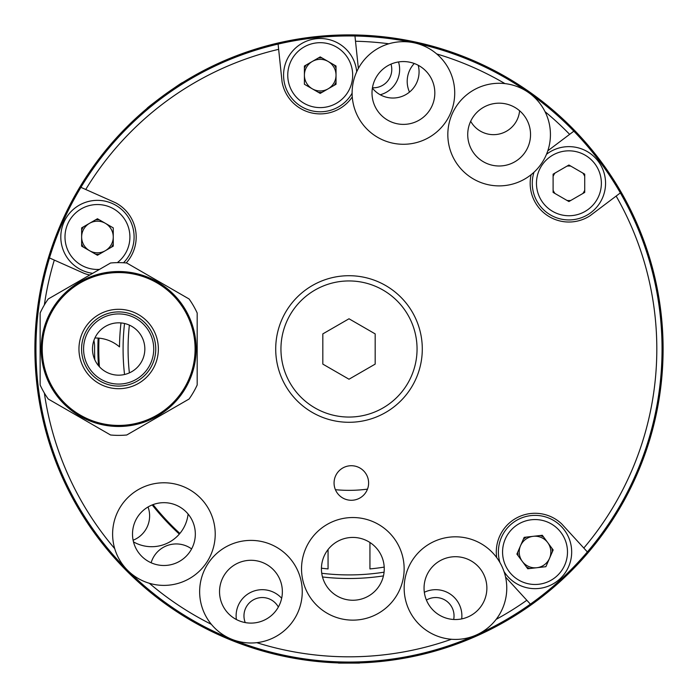 <?xml version="1.0" encoding="UTF-8"?>
<svg xmlns="http://www.w3.org/2000/svg" width="698" height="698" viewBox="0 0 698 698"><rect width="100%" height="100%" fill="white"/><g stroke="black" fill="none" stroke-linecap="round" stroke-linejoin="round"><path stroke-width="1.05" d="M386.753 37.177L386.186 37.107M385.811 37.064L384.057 36.863M365.926 35.354L386.788 37.186L369.015 35.537M171.28 90.007L182.614 82.591C183.225 81.108 145.454 108.548 147.042 108.434L152.016 104.342M164.449 94.832L171.228 90.051M346.007 663.083L343.093 663.048M342.858 663.039L333.653 662.725M333.531 662.716L364.705 662.707L351.993 663.083M380.297 36.462L386.788 37.186M179.334 534.092A251.088 251.088 0 0 1 152.199 504.942M98.462 365.647A251.088 251.088 0 0 1 98.148 338.094M318.34 92.319A17.276 17.276 0 0 0 322.092 92.319M334.15 85.357A17.276 17.276 0 0 0 336.026 82.111M336.026 68.186A17.276 17.276 0 0 0 334.15 64.94M322.092 57.978A17.276 17.276 0 0 0 318.34 57.978M306.282 64.94A17.276 17.276 0 0 0 304.407 68.186M517.759 552.101A17.276 17.276 0 0 0 518.178 555.826M526.466 567.02A17.276 17.276 0 0 0 529.904 568.512M552.31 551.935A17.276 17.276 0 0 0 551.882 548.209M543.594 537.015A17.276 17.276 0 0 0 540.165 535.523M526.318 537.094A17.276 17.276 0 0 0 523.308 539.327M414.272 63.492A26.175 26.175 0 0 0 409.49 92.101M133.109 540.226A26.175 26.175 0 0 0 148.046 506.975M93.89 340.537A26.175 26.175 0 0 1 94.588 346.784A254.421 254.421 0 0 0 94.806 359.775M380.218 94.762A26.175 26.175 0 0 0 398.523 61.948M81.64 243.968A17.276 17.276 0 0 0 83.507 247.214M95.574 254.177A17.276 17.276 0 0 0 99.317 254.177M111.383 247.214A17.276 17.276 0 0 0 113.259 243.968M99.317 219.826A17.276 17.276 0 0 0 95.574 219.826M83.507 226.789A17.276 17.276 0 0 0 81.64 230.035M124.532 323.488A225.916 225.916 0 0 0 124.532 374.512M321.743 573.267A225.916 225.916 0 0 0 384.066 572.177M352.115 663.083L333.295 662.707M359.47 663.1L338.53 663.1L359.47 663.1M515.028 82.364L496.897 71.894L515.028 82.364M347.037 663.091L343.695 663.056M343.896 663.056L348.817 663.1M369.94 542.494L369.94 568.922A220.917 220.917 0 0 0 384.197 567.099M129.374 325.12A220.917 220.917 0 0 0 129.374 372.88M321.438 568.189A220.917 220.917 0 0 0 328.06 568.922L328.06 549.535M335.415 489.691A141.345 141.345 0 0 0 367.488 489.132M662.053 349A313.053 313.053 0 0 1 587.367 551.935L583.807 548.043A307.818 307.818 0 0 0 616.142 196.077L620.356 192.901A313.053 313.053 0 0 1 662.053 349M505.561 577.054L530.384 604.145A313.053 313.053 0 0 0 587.367 551.935M530.384 604.145A313.053 313.053 0 0 1 476.341 634.979M476.324 634.997A313.053 313.053 0 0 1 231.736 639.263M231.719 639.255A313.053 313.053 0 0 1 49.479 257.946L54.304 260.092A307.818 307.818 0 0 0 44.349 304.965M531.143 174.683A38.739 38.739 0 0 0 589.993 215.787L616.142 196.077M583.807 548.043L561.681 523.901A38.739 38.739 0 0 0 496.697 557.597M368.614 482.999A17.276 17.276 0 0 0 351.338 465.723A17.276 17.276 0 0 0 334.063 482.999A17.276 17.276 0 0 0 351.338 500.274A17.276 17.276 0 0 0 368.614 482.999M54.304 260.092L84.214 273.415A38.739 38.739 0 0 0 89.815 274.977M126.207 262.954A38.739 38.739 0 0 0 115.65 202.804L80.916 187.343A313.053 313.053 0 0 0 49.479 257.946M358.371 68.43L354.959 36.008A313.053 313.053 0 0 0 278.092 44.079L282.071 81.893A38.739 38.739 0 0 0 352.272 96.909M354.959 36.008A313.053 313.053 0 0 1 573.843 131.18L569.638 134.356A307.818 307.818 0 0 0 545.042 111.68M504.959 83.612A307.818 307.818 0 0 0 436.73 53.947M388.865 43.773A307.818 307.818 0 0 0 355.509 41.252M569.638 134.356L547.808 150.803M620.356 192.901A313.053 313.053 0 0 0 573.843 131.18M44.349 393.035A307.818 307.818 0 0 0 114.734 548.672M149.328 583.266A307.818 307.818 0 0 0 211.372 624.335M256.733 642.666A307.818 307.818 0 0 0 451.458 639.263M496.156 619.362A307.818 307.818 0 0 0 526.824 600.263M80.916 187.343A313.053 313.053 0 0 1 278.092 44.079M278.65 49.331A307.818 307.818 0 0 0 85.741 189.49M132.507 534.083A31.41 31.41 0 0 0 163.917 565.493A31.41 31.41 0 0 0 195.327 534.083A31.41 31.41 0 0 0 163.917 502.673A31.41 31.41 0 0 0 132.507 534.083M424.052 588.117A31.41 31.41 0 0 0 455.462 619.527A31.41 31.41 0 0 0 486.872 588.117A31.41 31.41 0 0 0 455.462 556.707A31.41 31.41 0 0 0 424.052 588.117M467.721 134.583A31.41 31.41 0 0 0 499.131 165.993A31.41 31.41 0 0 0 530.541 134.583A31.41 31.41 0 0 0 499.131 103.173A31.41 31.41 0 0 0 467.721 134.583M372.008 92.974A31.41 31.41 0 0 0 403.418 124.384A31.41 31.41 0 0 0 434.828 92.974A31.41 31.41 0 0 0 403.418 61.564A31.41 31.41 0 0 0 372.008 92.974M219.538 591.695A31.41 31.41 0 0 0 250.948 623.105A31.41 31.41 0 0 0 282.358 591.695A31.41 31.41 0 0 0 250.948 560.285A31.41 31.41 0 0 0 219.538 591.695M321.429 568.835A31.41 31.41 0 0 0 352.839 600.245A31.41 31.41 0 0 0 384.249 568.835A31.41 31.41 0 0 0 352.839 537.425A31.41 31.41 0 0 0 321.429 568.835M89.545 223.308A15.81 15.81 0 0 0 89.545 250.695A15.81 15.81 0 0 0 113.259 236.997A15.81 15.81 0 0 0 89.545 223.308M92.668 273.337A36.645 36.645 0 0 1 60.805 236.997A36.645 36.645 0 0 1 97.45 200.352A36.645 36.645 0 0 1 123.511 262.762M97.45 255.259L113.259 246.132L113.259 227.871L97.45 218.744L81.64 227.871L81.64 246.132L97.45 255.259M536.823 567.727A15.81 15.81 0 0 0 547.738 542.616A15.81 15.81 0 0 0 520.534 545.714A15.81 15.81 0 0 0 536.823 567.727M501.426 537.408A36.645 36.645 0 0 0 499.925 562.527A36.645 36.645 0 0 1 549.64 518.413A36.645 36.645 0 0 1 537.792 588.562A36.645 36.645 0 0 1 504.008 571.514A36.645 36.645 0 0 0 568.634 566.628M542.311 535.279L524.172 537.347L516.895 554.081L527.749 568.757L545.888 566.689L553.165 549.954L542.311 535.279M328.121 61.459A15.81 15.81 0 0 0 304.407 75.148A15.81 15.81 0 0 0 328.121 88.838A15.81 15.81 0 0 0 328.121 61.459M338.539 106.881A36.645 36.645 0 0 0 352.115 93.183A36.645 36.645 0 0 1 288.483 93.471A36.645 36.645 0 0 1 301.894 43.416A36.645 36.645 0 0 1 356.704 71.763A36.645 36.645 0 0 0 301.894 43.416M304.407 84.275L320.216 93.401L336.026 84.275L336.026 66.022L320.216 56.896L304.407 66.022L304.407 84.275M605.559 183.286A36.645 36.645 0 0 0 546.499 154.293A36.645 36.645 0 0 1 605.559 183.286A36.645 36.645 0 0 1 568.914 219.931A36.645 36.645 0 0 1 533.97 172.249A36.645 36.645 0 0 0 532.269 183.286M568.914 201.539L584.723 192.412L584.723 174.16L568.914 165.025L553.104 174.16L553.104 192.412L568.914 201.539M163.917 565.493A31.41 31.41 0 0 1 132.507 534.083A31.41 31.41 0 0 1 163.917 502.673A31.41 31.41 0 0 1 195.327 534.083A31.41 31.41 0 0 1 163.917 565.493M163.917 482.78A51.303 51.303 0 0 1 215.22 534.083A51.303 51.303 0 0 1 163.917 585.386A51.303 51.303 0 0 1 112.614 534.083A51.303 51.303 0 0 1 163.917 482.78M250.948 623.105A31.41 31.41 0 0 1 219.538 591.695A31.41 31.41 0 0 1 250.948 560.285A31.41 31.41 0 0 1 282.358 591.695A31.41 31.41 0 0 1 250.948 623.105M250.948 540.392A51.303 51.303 0 0 1 302.251 591.695A51.303 51.303 0 0 1 250.948 642.998A51.303 51.303 0 0 1 199.645 591.695A51.303 51.303 0 0 1 250.948 540.392M352.839 600.245A31.41 31.41 0 0 1 321.429 568.835A31.41 31.41 0 0 1 352.839 537.425A31.41 31.41 0 0 1 384.249 568.835A31.41 31.41 0 0 1 352.839 600.245M352.839 517.532A51.303 51.303 0 0 1 404.142 568.835A51.303 51.303 0 0 1 352.839 620.138A51.303 51.303 0 0 1 301.536 568.835A51.303 51.303 0 0 1 352.839 517.532M455.462 619.527A31.41 31.41 0 0 1 424.052 588.117A31.41 31.41 0 0 1 455.462 556.707A31.41 31.41 0 0 1 486.872 588.117A31.41 31.41 0 0 1 455.462 619.527M455.462 536.814A51.303 51.303 0 0 1 506.765 588.117A51.303 51.303 0 0 1 455.462 639.42A51.303 51.303 0 0 1 404.159 588.117A51.303 51.303 0 0 1 455.462 536.814M403.418 124.384A31.41 31.41 0 0 1 372.008 92.974A31.41 31.41 0 0 1 403.418 61.564A31.41 31.41 0 0 1 434.828 92.974A31.41 31.41 0 0 1 403.418 124.384M403.418 41.671A51.303 51.303 0 0 1 454.721 92.974A51.303 51.303 0 0 1 403.418 144.277A51.303 51.303 0 0 1 352.115 92.974A51.303 51.303 0 0 1 403.418 41.671M499.131 165.993A31.41 31.41 0 0 1 467.721 134.583A31.41 31.41 0 0 1 499.131 103.173A31.41 31.41 0 0 1 530.541 134.583A31.41 31.41 0 0 1 499.131 165.993M499.131 83.28A51.303 51.303 0 0 1 550.434 134.583A51.303 51.303 0 0 1 499.131 185.886A51.303 51.303 0 0 1 447.828 134.583A51.303 51.303 0 0 1 499.131 83.28M92.485 349A26.175 26.175 0 0 0 118.66 375.175A26.175 26.175 0 0 0 144.835 349A26.175 26.175 0 0 0 118.66 322.825A26.175 26.175 0 0 0 92.485 349M118.66 426.478A77.478 77.478 0 0 1 41.182 349A77.478 77.478 0 0 1 118.66 271.522A77.478 77.478 0 0 1 196.138 349A77.478 77.478 0 0 1 118.66 426.478A77.478 77.478 0 0 1 41.182 349A77.478 77.478 0 0 1 118.66 271.522M118.66 313.926A35.075 35.075 0 0 1 153.734 349A35.075 35.075 0 0 1 118.66 384.075A35.075 35.075 0 0 1 83.585 349A35.075 35.075 0 0 1 118.66 313.926M126.757 434.994A86.378 86.378 0 0 1 110.563 434.994L48.232 399.012A86.378 86.378 0 0 1 40.135 384.982L40.135 313.018A86.378 86.378 0 0 1 48.232 298.988L110.563 263.006A86.378 86.378 0 0 1 126.757 263.006L189.088 298.988A86.378 86.378 0 0 1 197.185 313.018L197.185 384.982A86.378 86.378 0 0 1 189.088 399.012L126.757 434.994M349 275.71A73.29 73.29 0 0 0 275.71 349A73.29 73.29 0 0 0 349 422.29A73.29 73.29 0 0 0 422.29 349A73.29 73.29 0 0 0 349 275.71A73.29 73.29 0 0 0 275.71 349A73.29 73.29 0 0 0 349 422.29A73.29 73.29 0 0 0 422.29 349A73.29 73.29 0 0 0 349 275.71M349 318.777L322.825 333.888L322.825 364.112L349 379.223L375.175 364.112L375.175 333.888L349 318.777M34.9 349A314.1 314.1 0 0 0 349 663.1A314.1 314.1 0 0 0 663.1 349A314.1 314.1 0 0 0 349 34.9A314.1 314.1 0 0 0 34.9 349M99.395 366.72A250.233 250.233 0 0 1 99.003 338.164M179.892 533.438A250.233 250.233 0 0 1 153.045 504.619M426.417 600.071A18.323 18.323 0 0 1 453.674 619.475M245.242 622.581A18.323 18.323 0 0 1 257.736 598.116A18.323 18.323 0 0 1 278.354 607.042M390.985 64.129A18.323 18.323 0 0 1 372.444 87.765M322.493 576.967A229.502 229.502 0 0 0 383.446 575.902M120.99 322.93A229.502 229.502 0 0 0 119.506 346.897A36.645 36.645 0 0 0 94.902 338.007M133.493 541.884A36.645 36.645 0 0 0 188.094 514.033M553.104 190.249A17.276 17.276 0 0 0 554.98 193.494M567.038 200.457A17.276 17.276 0 0 0 570.79 200.457M582.847 193.494A17.276 17.276 0 0 0 584.723 190.249M584.723 176.324A17.276 17.276 0 0 0 582.847 173.078M570.79 166.107A17.276 17.276 0 0 0 567.038 166.107M554.98 173.078A17.276 17.276 0 0 0 553.104 176.324M470.679 121.278A26.175 26.175 0 0 0 519.591 110.755M372.383 88.123A26.175 26.175 0 0 0 418.224 65.272M191.601 548.916A26.175 26.175 0 0 0 151.126 562.771M281.66 598.256A26.175 26.175 0 0 0 236.369 619.51M461.71 618.908A26.175 26.175 0 0 0 424.332 592.288M117.36 262.631A32.457 32.457 0 0 0 97.45 204.54A32.457 32.457 0 0 0 64.993 236.997A32.457 32.457 0 0 0 99.491 269.393M60.805 236.997A36.645 36.645 0 0 1 97.45 200.352A36.645 36.645 0 0 1 134.095 236.997M564.795 564.961A32.457 32.457 0 0 0 547.974 522.252A32.457 32.457 0 0 0 505.265 539.074A32.457 32.457 0 0 0 522.087 581.783A32.457 32.457 0 0 0 564.795 564.961M303.988 47.036A32.457 32.457 0 0 0 292.104 91.377A32.457 32.457 0 0 0 336.445 103.26A32.457 32.457 0 0 0 348.328 58.92A32.457 32.457 0 0 0 303.988 47.036M536.457 183.286A32.457 32.457 0 0 0 568.914 215.743A32.457 32.457 0 0 0 601.371 183.286A32.457 32.457 0 0 0 568.914 150.829A32.457 32.457 0 0 0 536.457 183.286M118.66 272.569A76.431 76.431 0 0 0 42.229 349A76.431 76.431 0 0 0 118.66 425.431A76.431 76.431 0 0 0 195.091 349A76.431 76.431 0 0 0 118.66 272.569M118.66 388.707A39.707 39.707 0 0 1 78.953 349A39.707 39.707 0 0 1 118.66 309.293A39.707 39.707 0 0 1 158.367 349A39.707 39.707 0 0 1 118.66 388.707M118.66 311.91A37.09 37.09 0 0 0 81.57 349A37.09 37.09 0 0 0 118.66 386.09A37.09 37.09 0 0 0 155.75 349A37.09 37.09 0 0 0 118.66 311.91M349 280.945A68.055 68.055 0 0 0 280.945 349A68.055 68.055 0 0 0 349 417.055A68.055 68.055 0 0 0 417.055 349A68.055 68.055 0 0 0 349 280.945"/></g></svg>

